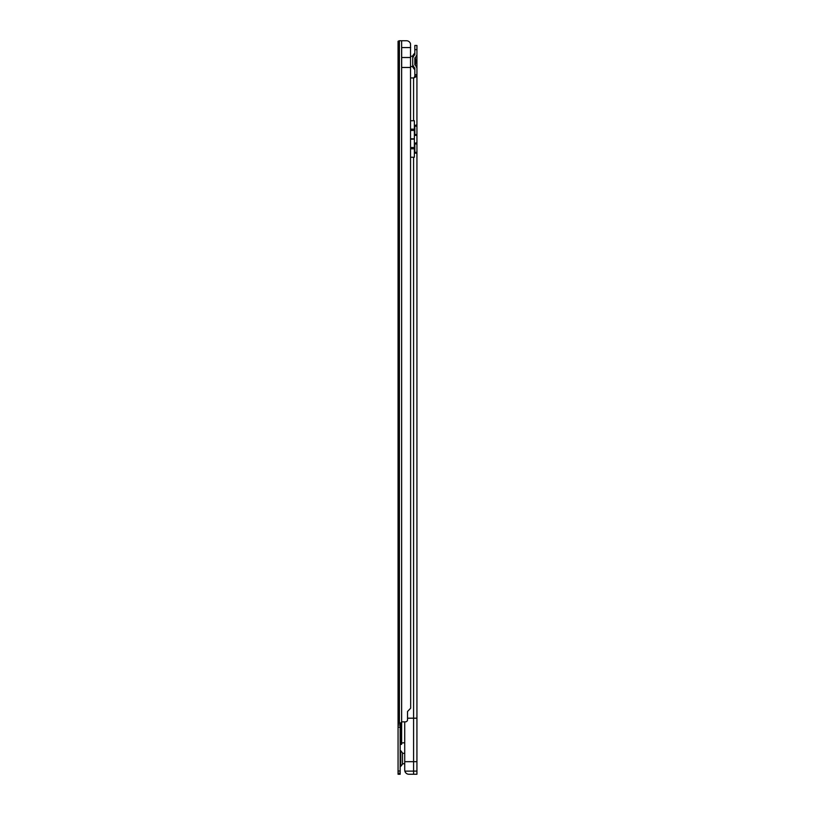 <?xml version="1.0" encoding="UTF-8"?>
<svg xmlns="http://www.w3.org/2000/svg" width="815" height="815" viewBox="0 0 815 815"><rect width="100%" height="100%" fill="white"/><g stroke="black" fill="none" stroke-linecap="round" stroke-linejoin="round"><path stroke-width="1.22" d="M402.467 752.856L400.746 750.707L400.746 766.355L402.467 764.215L402.467 753.498A9.067 9.067 0 0 1 404.719 753.294M399.401 723.414L399.401 40.75L406.481 40.75A4.187 4.187 0 0 1 410.526 43.857L410.668 708.235L407.531 711.485L407.531 719.757A2.099 2.099 0 0 1 405.432 721.856L402.396 721.856A1.569 1.569 0 0 0 401.632 722.049L401.428 723.414L398.066 723.414L400.165 723.435L400.165 774.25L398.066 774.25L398.066 41.27L399.258 40.75L398.861 41.27M410.668 67.472L401.673 67.472L401.673 47.565L410.668 47.565M400.185 723.414L400.185 744.37L401.581 744.37L401.632 743.647A1.569 1.569 0 0 1 403.028 742.811L404.719 742.811M400.165 771.041L398.066 771.041M398.066 727.163L400.165 727.163M398.066 725.004L400.165 725.004M398.066 773.201L400.165 773.201M401.632 40.75L401.632 722.049L400.022 723.414M410.668 57.519L401.673 57.519M402.467 763.563A9.067 9.067 0 0 0 404.719 763.767M414.825 53.444L414.295 55.053L414.295 53.607L414.835 53.433L414.835 54.839L414.835 45.467L416.934 45.467L414.835 45.467M414.835 76.386L414.835 67.94L414.295 67.727L414.295 69.183L414.835 69.356L414.825 67.93L414.825 69.346M414.295 67.727L412.736 64.833L412.736 67.075L414.295 69.183M415.446 58.171L415.446 57.539L414.835 57.957L414.835 64.833L415.446 65.251L415.446 64.619M416.934 53.433L416.934 69.356M416.934 761.679L404.719 761.679L404.719 770.185L404.861 771.143L416.934 771.102L416.934 67.94L415.446 65.251M404.719 761.679L404.719 721.856M416.934 718.188L413.582 718.188L413.582 157.234L410.668 157.234M414.366 157.234L413.582 157.234L414.366 157.234L414.366 152.517L416.934 153.169L414.835 153.169M407.531 718.188L413.582 718.188L413.582 774.25L416.934 774.25L416.934 771.102L416.934 774.25L414.835 774.25L416.934 774.25M410.668 139.141L414.366 139.141L413.613 139.141L414.366 139.09L413.613 138.825L414.366 138.825L414.366 134.699L416.934 135.351L414.835 135.351M414.835 143.145L416.934 143.145L414.366 143.797L414.366 139.141M414.835 125.327L416.934 125.327L414.366 125.989L414.366 120.742L413.582 120.742L413.582 77.945L416.934 76.386M413.989 77.945L414.692 76.386L416.567 76.386M404.861 771.143A4.187 4.187 180 0 0 408.916 774.25L414.835 774.25M410.668 77.945L413.582 77.945M415.446 57.539L416.934 54.839L416.934 45.467M414.295 55.053L412.736 57.957L412.736 55.705L414.295 53.607M414.835 153.098L414.835 143.216M414.835 135.28L414.835 125.398M416.934 608.163L416.934 613.4M416.934 76.365L414.835 76.365L416.934 76.365M415.833 142.92L416.76 142.92M415.833 125.103L416.76 125.103M414.366 152.517L414.366 143.797M414.366 138.825L410.668 138.825M414.366 125.989L414.366 134.699M414.366 138.988L410.668 138.988M404.851 771.102L404.719 770.032M412.736 64.833L412.736 57.957M414.835 57.957L414.835 64.833M415.151 57.671L415.151 65.108M415.314 57.6A15.719 15.719 180 0 1 415.66 59.464A15.719 15.719 0 0 0 415.314 57.6M415.66 63.315A15.719 15.719 180 0 1 415.314 65.19A15.719 15.719 0 0 0 415.66 63.315L415.66 59.464M400.746 766.355L400.175 766.487L400.165 750.564L400.746 750.707M401.347 723.414L401.347 744.37M401.632 722.049L401.632 743.647M398.25 723.414L398.25 41.27M398.066 773.282L400.165 773.282M398.066 774.168L400.165 774.168M413.582 120.742L410.668 120.742M416.934 49.654L414.835 49.654M416.934 74.725L414.835 74.725M414.835 126.152L416.934 126.152M414.835 134.536L416.934 134.536M414.835 143.96L416.934 143.96M414.835 152.344L416.934 152.344M416.934 74.96L414.835 74.96M414.366 147.505L410.668 147.505M414.366 130.461L410.668 130.461M414.366 148.799L410.668 148.799M414.366 129.167L410.668 129.167M410.668 56.154L412.736 56.367M410.668 66.626L412.736 66.422"/></g></svg>
